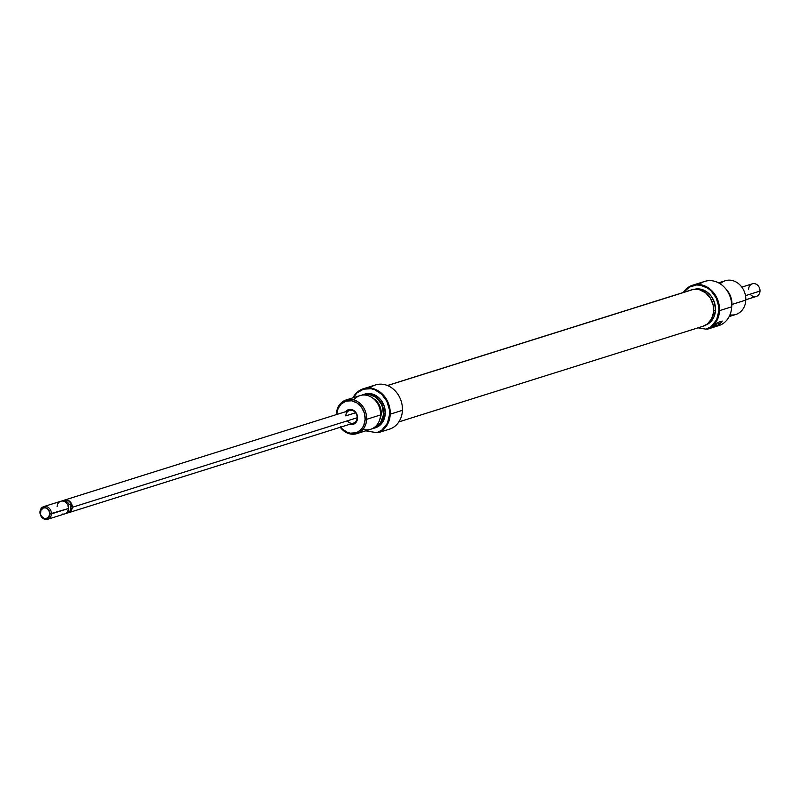 <?xml version="1.0" encoding="UTF-8"?>
<svg xmlns="http://www.w3.org/2000/svg" width="800" height="800" viewBox="0 0 800 800"><rect width="100%" height="100%" fill="white"/><g stroke="black" fill="none" stroke-linecap="round" stroke-linejoin="round"><path stroke-width="1.2" d="M345.72 411.66A7.73 6.53 72.5 0 1 353.26 410.13A7.73 6.53 72.5 0 1 357.55 418.07L357.17 417.74A6.63 5.6 -107.5 0 0 351.75 410.33A6.63 5.6 -107.5 0 0 345.79 415.86A6.63 5.6 72.5 0 1 349.49 410.48A6.63 5.6 72.5 0 1 357.17 417.74A6.63 5.6 72.5 0 1 353.47 423.12L68.55 512.71A6.63 5.6 72.5 0 1 67.92 512.86M369.84 388.04A23.19 19.58 72.5 0 1 391.45 387.67A23.19 19.58 72.5 0 1 402.42 410.34A23.19 19.58 72.5 0 1 390.13 428.94A23.19 19.58 -107.5 0 0 402.42 410.34L390.24 414.17A23.19 19.58 -107.5 0 0 375.81 389.58A23.19 19.58 -107.5 0 0 352.92 397.82A23.19 19.58 72.5 0 1 363.37 388.75A23.19 19.58 72.5 0 1 390.24 414.17A23.19 19.58 72.5 0 1 377.95 432.77L390.13 428.94L377.95 432.77A23.19 19.58 -107.5 0 0 390.24 414.17L402.42 410.34A23.19 19.58 -107.5 0 0 375.55 384.92L363.37 388.75M389.63 414.18L390.24 414.17L389.63 414.18L387.37 423.34L381.82 430.14L376.79 432.69L365.69 430.85L376.79 432.69A22.75 19.21 72.5 0 0 389.63 414.18A22.75 19.21 72.5 0 0 375.7 390.15A22.75 19.21 72.5 0 0 353.25 397.72L356.94 392.95L363.48 389.18L371.03 388.72L374.82 389.78L381.72 394.27L386.86 401.29L389.44 409.78L389.63 414.18M383.8 413.92L383.36 413.95A17.41 14.71 72.5 0 1 373.06 428.25L376.12 426.99L380.44 422.98L383.8 413.92A17.67 14.92 72.5 0 1 373.93 428.26A17.67 14.92 72.5 0 1 372.26 428.66A17.67 14.92 -107.5 0 0 383.8 413.92L385.27 413.46L383.8 413.92A17.67 14.92 -107.5 0 0 361.73 395.17A17.67 14.92 72.5 0 1 363.33 394.55A17.67 14.92 72.5 0 1 383.8 413.92M356.78 433.65L370.67 429.29A17.67 14.92 -107.5 0 0 380.54 414.94L366.65 419.31A17.67 14.92 72.5 0 1 356.78 433.65A17.67 14.92 72.5 0 1 340.27 427.27A17.67 14.92 -107.5 0 0 356.64 433.7A17.67 14.92 -107.5 0 0 366.65 419.31L365.14 419.33A16.56 13.99 72.5 0 1 355.93 432.76A16.56 13.99 72.5 0 1 340.67 427.14M336.69 414.62L338.03 408.61L341.34 403.87L346.1 401.13L351.59 400.8L356.99 402.93L361.45 407.2L364.32 412.96L365.14 419.33L366.65 419.31A17.67 14.92 -107.5 0 0 352.2 399.54A17.67 14.92 -107.5 0 0 336.31 414.29L336.31 414.29A17.67 14.92 -107.5 0 0 336.3 414.63A17.67 14.92 72.5 0 1 336.31 414.29A17.67 14.92 72.5 0 1 346.18 399.94A17.67 14.92 72.5 0 1 366.65 419.31L380.54 414.94A17.67 14.92 72.5 0 1 363.05 429.33M355.61 412.77L345.79 415.86L355.61 412.77M381.21 413.6L380.55 413.8L381.21 413.6L381.08 410.71L379.39 405.15L376.02 400.55L373.18 398.42A14.91 12.59 -107.5 0 1 381.21 413.6A14.91 12.59 -107.5 0 1 379.8 419.45L381.21 413.6M373.93 428.26L375.4 427.8A17.67 14.92 -107.5 0 0 385.27 413.46L384.39 406.66L381.34 400.52L379.13 397.99L373.77 394.51L370.82 393.69L364.78 394.09A17.67 14.92 -107.5 0 1 385.27 413.46L383.84 419.87L382.31 422.62L377.93 426.69L375.24 427.85M362.62 395.05L369.12 394.47L374.79 396.71L377.31 398.71L381.23 404.08L382.49 407.25L383.36 413.95A17.41 14.71 72.5 0 0 362.62 395.05M353.8 399.9A17.67 14.92 72.5 0 1 370.95 396.91A17.67 14.92 72.5 0 1 380.54 414.94A17.67 14.92 -107.5 0 0 360.07 395.58L346.18 399.94M336.7 414.5A16.56 13.99 72.5 0 1 351.65 400.81A16.56 13.99 72.5 0 1 365.14 419.33L363.8 425.34L362.37 427.92L358.25 431.74L355.73 432.82L350.24 433.16L347.48 432.38L342.45 429.12L340.38 426.75M349.31 424.17L351.9 424.6L355.39 423.09L357.36 419.53L357.17 415.1L354.87 411.31L352.52 409.78L348.67 409.58L345.57 411.87M347.35 420.83A6.63 5.6 -107.5 0 0 353.47 423.12A6.63 5.6 -107.5 0 0 357.17 417.74L357.55 418.07A7.73 6.53 72.5 0 1 349.7 424.31M398.86 421.89L703.05 326.25A19.07 16.11 -107.5 0 0 712.93 304.04A19.07 16.11 -107.5 0 0 693.01 289.5L387.53 385.55L690.01 290.47M702.98 326.27L707.37 323.98L711.56 318.93L713.59 312.22L713.14 304.88L710.29 298.02L705.46 292.69L699.39 289.69L693.01 289.5A19.07 16.11 -107.5 0 0 691.61 289.86L387.42 385.51M683.65 292.36A22.75 19.21 72.5 0 1 705.93 287.09A22.75 19.21 72.5 0 1 718.89 310.65L719.5 310.64A23.19 19.58 -107.5 0 0 706.01 286.49A23.19 19.58 -107.5 0 0 683.23 292.49A23.19 19.58 72.5 0 1 692.63 285.22A23.19 19.58 72.5 0 1 719.5 310.64L731.68 306.81A23.19 19.58 72.5 0 1 719.39 325.41A23.19 19.58 -107.5 0 0 731.68 306.81A23.19 19.58 -107.5 0 0 704.81 281.39L692.63 285.22M699.1 284.51A23.19 19.58 72.5 0 1 720.71 284.14A23.19 19.58 72.5 0 1 731.68 306.81L719.5 310.64A23.19 19.58 72.5 0 1 707.21 329.24L719.39 325.41L707.21 329.24A23.19 19.58 -107.5 0 0 719.5 310.64L718.89 310.65L716.63 319.81L711.08 326.61L706.05 329.16L698.02 327.83L706.05 329.16A22.75 19.21 72.5 0 0 718.89 310.65L718.7 306.25L716.12 297.76L710.99 290.74L707.69 288.12L700.29 285.19L696.46 284.99L689.28 287.14L683.63 292.38M729.17 316.56L735.91 314.44A17.67 14.92 -107.5 0 0 745.79 300.1A17.67 14.92 72.5 0 1 729.96 314.85M731.9 304.46L731.9 304.46A17.67 14.92 72.5 0 1 731.69 306.59A17.67 14.92 -107.5 0 0 731.9 304.46L745.79 300.1L731.9 304.46A17.67 14.92 -107.5 0 0 726.35 289.59A17.67 14.92 72.5 0 1 731.9 304.46M693.9 289.45L700.13 289.08L706.24 291.49L711.3 296.33L714.55 302.86L715.48 310.08L713.96 316.9L710.21 322.27L705.77 325.05A18.77 15.85 -107.5 0 0 715.48 310.08L713.71 310.64L715.48 310.08A18.77 15.85 -107.5 0 0 694.52 289.28M713.12 326.8L713.76 326.36A23.19 19.58 -107.5 0 0 717.74 322.49L722.26 321.07A23.19 19.58 72.5 0 1 718.27 324.94L714.23 326.97L711.53 327.86L713.12 326.8M720.2 283.8A17.67 14.92 72.5 0 1 736.96 282.52A17.67 14.92 72.5 0 1 745.79 300.1A17.67 14.92 -107.5 0 0 725.31 280.73L718.57 282.85M711.53 327.86L718.27 324.94L718.39 322.29L718.27 324.94L720.4 323.18L722.26 321.07L717.74 322.49L711.72 327.69M63.97 500.3A6.63 5.6 72.5 0 1 64.58 500.06A6.63 5.6 72.5 0 1 72.25 507.33L357.17 417.74L72.25 507.33L70.4 511.63L67.41 512.92M47.68 519.27L64.79 513.89A6.63 5.6 -107.5 0 0 68.49 508.51L51.38 513.89A6.63 5.6 72.5 0 1 47.68 519.27A6.63 5.6 72.5 0 1 40 512.01A6.63 5.6 72.5 0 1 43.7 506.63A6.63 5.6 72.5 0 1 51.38 513.89A6.63 5.6 -107.5 0 0 45.96 506.48A6.63 5.6 -107.5 0 0 40 512.01L40.38 512.34A5.52 4.66 72.5 0 1 45.35 507.73A5.52 4.66 72.5 0 1 49.87 513.91L68.49 508.51A6.63 5.6 -107.5 0 0 63.07 501.1A6.63 5.6 72.5 0 1 68.49 508.51A6.63 5.6 72.5 0 1 62.53 514.04M67.4 512.87L70.37 511.59L72.05 508.56L72.16 506.4L70.89 503.85L70.59 510.85L70.89 503.85L69.04 504.43L68 506.24L69.04 504.43A6.58 5.56 -107.5 0 0 64.43 500.71L63.84 501.29L64.43 500.71A6.58 5.56 -107.5 0 0 61.65 501.07A6.58 5.56 72.5 0 1 62.18 500.86A6.58 5.56 72.5 0 1 64.43 500.71A6.58 5.56 72.5 0 1 69.04 504.43L70.89 503.85L72.22 507.32A6.58 5.56 -107.5 0 0 64.59 500.11L62.18 500.86M57.11 506.63A6.63 5.6 72.5 0 1 63.07 501.1A6.63 5.6 -107.5 0 0 60.81 501.25L43.7 506.63M745.8 299.76L756.3 296.46A6.63 5.6 -107.5 0 0 760 291.08A6.63 5.6 72.5 0 1 756.3 296.46A6.63 5.6 72.5 0 1 750.18 294.16M748.62 289.19A6.63 5.6 72.5 0 1 754.58 283.66A6.63 5.6 72.5 0 1 760 291.08L745.47 295.64L760 291.08A6.63 5.6 -107.5 0 0 752.32 283.81L741.82 287.12M65.58 513.56A6.58 5.56 -107.5 0 0 68.75 511.43L67.84 510.23L68.75 511.43A6.58 5.56 72.5 0 1 66.13 513.42A6.58 5.56 72.5 0 1 65.58 513.56M49.87 513.91L48.32 517.5L45.83 518.57L43.98 518.26L41.61 516.39L40.66 514.47L40.83 510.34L43.52 507.84L46.27 507.99L48.64 509.87L49.87 513.91A5.52 4.66 72.5 0 1 44.9 518.52A5.52 4.66 72.5 0 1 40.38 512.34L40 512.01A6.63 5.6 -107.5 0 0 45.42 519.42A6.63 5.6 -107.5 0 0 51.38 513.89L49.87 513.91M70.59 510.85L68.75 511.43L70.59 510.85L71.76 509.15L70.59 510.85M66.13 513.42L68.54 512.66A6.58 5.56 -107.5 0 0 72.22 507.32L71.41 503.59L68.98 500.8L65.73 499.9L63.65 500.52L65.72 499.85L67.94 500.22L71.45 503.57L72.25 507.33A6.63 5.6 72.5 0 1 68.55 512.71M72.22 507.32L71.76 509.15L72.22 507.32M363.33 394.55L364.8 394.09M64.58 500.06L349.49 410.48"/></g></svg>
